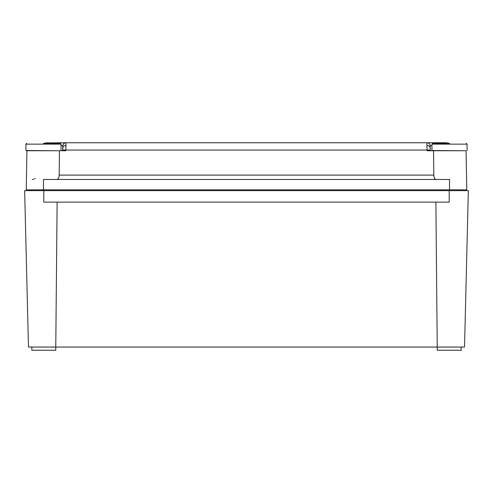 <?xml version="1.0" encoding="UTF-8"?>
<svg xmlns="http://www.w3.org/2000/svg" width="493" height="493" viewBox="0 0 493 493"><rect width="100%" height="100%" fill="white"/><g stroke="black" fill="none" stroke-linecap="round" stroke-linejoin="round"><path stroke-width="0.74" d="M461.171 347.054L461.171 350.246L437.229 350.246L437.229 347.054L464.529 347.054L468.35 190.637L24.65 190.637L28.471 347.054L55.771 347.054L57.12 202.13M435.88 202.13L437.229 347.054L55.771 347.054L55.771 350.246L31.829 350.246L31.829 347.054M43.803 190.637L43.803 202.13L449.197 202.13L449.197 190.637M449.517 150.735L466.07 150.735L466.754 189.842L26.246 189.842L26.93 150.735L59.456 150.735L59.178 175.095L433.822 175.095L433.544 150.735L449.517 150.735M56.301 179.464C58.137 179.458 59.098 178.004 59.178 175.095M59.456 150.735L65.816 150.735L65.963 142.754L445.857 142.754L448.858 143.346L447.564 142.939M43.483 189.842L43.483 179.464L449.517 179.464L449.517 189.842M433.822 175.095C433.895 177.998 434.857 179.452 436.699 179.464M32.23 179.464L33.758 179.218M34.528 178.879L35.262 178.386M431.96 145.669L430.173 145.669L430.303 150.045L427.123 150.045L427.185 150.735L433.544 150.735M430.303 150.045L430.069 147.376A3.192 2.052 175 0 0 426.889 145.595L427.037 142.754A3.192 3.149 -90 0 1 430.173 145.669M430.044 147.068L430.019 146.68M430.013 146.138L430.056 145.792M62.987 146.138L62.981 146.717M66.111 145.595A3.192 2.052 5 0 0 62.931 147.376L62.636 150.735L62.827 145.669A3.192 3.149 -90 0 1 65.963 142.754L45.442 142.939M62.697 150.045L427.123 150.045L426.889 145.595M44.142 143.346L47.143 142.754A3.192 0.511 -90 0 0 46.847 143.346M446.153 143.346A3.192 0.511 -90 0 0 445.857 142.754M43.483 143.346L60.245 143.346L43.483 143.346M35.662 190.637L35.662 189.842M51.303 190.637L51.303 189.842M57.009 150.735L25.926 150.525L25.926 144.141L26.727 143.346M29.956 150.735L25.926 150.525M61.04 150.525L61.04 144.141L25.926 144.141M449.517 143.346L432.755 143.346L449.517 143.346M441.697 190.637L441.697 189.842M457.338 190.637L457.338 189.842M463.044 150.735L431.96 150.525L431.96 144.141L432.755 143.346M435.991 150.735L431.96 150.525M467.074 150.525L467.074 144.141L431.96 144.141M61.04 145.669L62.827 145.669L61.04 145.669M61.04 144.141L60.245 143.346M467.074 144.141L466.273 143.346"/></g></svg>
